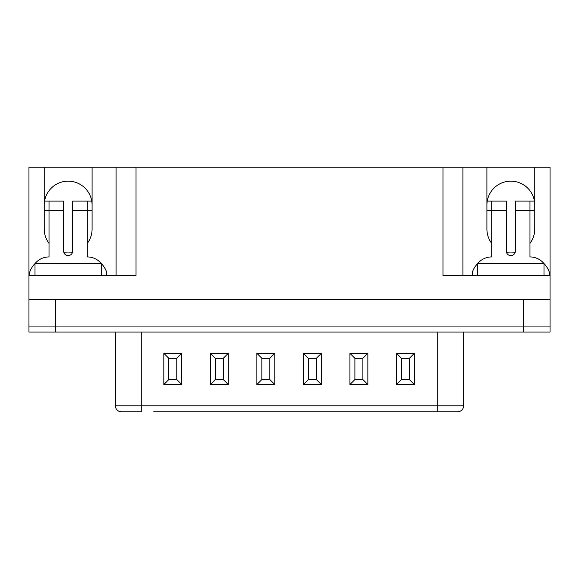 <?xml version="1.0" encoding="UTF-8"?>
<svg xmlns="http://www.w3.org/2000/svg" width="579" height="579" viewBox="0 0 579 579"><rect width="100%" height="100%" fill="white"/><g stroke="black" fill="none" stroke-linecap="round" stroke-linejoin="round"><path stroke-width="0.87" d="M550.05 332.042L550.05 326.057L550.05 332.042L28.95 332.042L28.95 326.057L550.05 326.057L28.95 326.057L28.95 167.201L44.236 167.201L44.236 229.016A23.927 23.927 0 0 0 49.027 243.375M550.05 326.057L550.05 275.539L442.971 275.539L442.971 167.201L44.236 167.201M442.971 167.201L486.91 167.201L486.91 229.016A23.927 23.927 0 0 0 491.694 243.375M529.973 243.375A23.927 23.927 0 0 0 534.764 229.016L534.764 167.201L486.91 167.201M534.764 167.201L550.05 167.201L550.05 275.539M63.9 252.56A23.927 23.927 0 0 0 72.433 252.56M87.306 243.375A23.927 23.927 0 0 0 92.09 229.016L92.09 167.201M92.09 205.089A23.927 23.927 0 0 0 68.163 181.162A23.927 23.927 0 0 0 44.236 205.089M136.029 167.201L136.029 275.539L28.95 275.539M506.567 252.56A23.927 23.927 0 0 0 515.1 252.56M534.764 205.089A23.927 23.927 0 0 0 510.837 181.162A23.927 23.927 0 0 0 486.91 205.089M523.467 332.042L523.467 299.473L28.95 299.473M523.467 299.473L550.05 299.473M462.911 275.539L462.911 167.201M116.09 167.201L116.09 275.539M28.95 332.042L28.95 326.057M153.696 411.799L437.731 411.799L153.696 411.799M115.359 332.042L115.359 405.814L437.731 405.814L437.731 411.799L457.663 411.799C461.325 411.408 463.323 409.418 463.641 405.814L463.641 332.042M115.359 405.814C115.677 409.418 117.675 411.408 121.337 411.799L141.269 411.799L141.269 332.042M168.793 358.292L168.793 379.563L176.769 379.563L176.769 358.292L168.793 358.292L163.821 353.32L163.821 384.536L168.793 379.563M163.821 384.536L181.748 384.536L176.769 379.563M181.748 384.536L181.748 353.32L176.769 358.292M215.323 358.292L215.323 379.563L223.299 379.563L223.299 358.292L215.323 358.292L210.351 353.32L210.351 384.536L215.323 379.563M210.351 384.536L228.271 384.536L223.299 379.563M228.271 384.536L228.271 353.32L223.299 358.292M261.853 358.292L261.853 379.563L269.828 379.563L269.828 358.292L261.853 358.292L256.873 353.32L256.873 384.536L261.853 379.563M256.873 384.536L274.801 384.536L269.828 379.563M274.801 384.536L274.801 353.32L269.828 358.292M308.375 358.292L308.375 379.563L316.351 379.563L316.351 358.292L308.375 358.292L303.403 353.32L303.403 384.536L308.375 379.563M303.403 384.536L321.323 384.536L316.351 379.563M321.323 384.536L321.323 353.32L316.351 358.292M354.905 358.292L354.905 379.563L362.881 379.563L362.881 358.292L354.905 358.292L349.926 353.32L349.926 384.536L354.905 379.563M349.926 384.536L367.853 384.536L362.881 379.563M367.853 384.536L367.853 353.32L362.881 358.292M401.428 358.292L401.428 379.563L409.404 379.563L409.404 358.292L401.428 358.292L396.456 353.32L396.456 384.536L401.428 379.563M396.456 384.536L414.383 384.536L409.404 379.563M414.383 384.536L414.383 353.32L409.404 358.292M543.978 263.575A18.079 18.079 0 0 0 529.973 256.931L529.973 201.101L515.353 201.101L515.353 251.083A4.516 4.516 0 0 1 510.837 255.6A4.516 4.516 0 0 1 506.321 251.083L506.321 201.101L491.694 201.101L491.694 256.931A18.079 18.079 0 0 0 477.689 263.575L543.999 263.575A22.487 22.487 0 0 1 549.319 272.217L549.319 275.539M472.348 275.539L472.348 272.217A22.487 22.487 0 0 1 477.668 263.604L477.668 275.539M529.973 201.101L534.431 201.101M529.973 210.401L534.764 210.401M487.243 201.101L491.694 201.101M486.91 210.401L491.694 210.401M543.999 275.539L543.999 263.575M29.681 275.539L29.681 272.217A22.487 22.487 0 0 1 35.001 263.604L101.332 263.575A18.079 18.079 0 0 0 87.306 256.931L87.306 201.101L72.679 201.101L72.679 251.083A4.516 4.516 0 0 1 68.163 255.6A4.516 4.516 0 0 1 63.647 251.083L63.647 201.101L49.027 201.101L49.027 256.931A18.079 18.079 0 0 0 35.022 263.575M101.332 275.539L101.332 263.575A22.487 22.487 0 0 1 106.652 272.217L106.652 275.539M87.306 201.101L91.757 201.101M87.306 210.401L92.09 210.401M44.569 201.101L49.027 201.101M44.236 210.401L49.027 210.401M35.001 275.539L35.001 263.575M55.533 332.042L55.533 299.473M414.383 353.32L396.456 353.32M367.853 353.32L349.926 353.32M321.323 353.32L303.403 353.32M274.801 353.32L256.873 353.32M228.271 353.32L210.351 353.32M181.748 353.32L163.821 353.32M463.641 405.814L437.731 405.814L437.731 332.042M506.321 210.539L491.694 210.539M529.973 210.539L515.353 210.539M63.647 210.539L49.027 210.539M87.306 210.539L72.679 210.539"/></g></svg>
